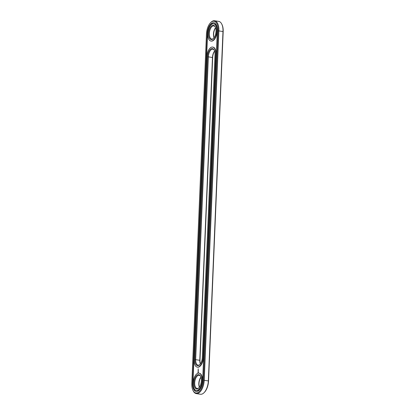 <?xml version="1.0" encoding="UTF-8"?>
<svg xmlns="http://www.w3.org/2000/svg" width="415" height="415" viewBox="0 0 415 415"><rect width="100%" height="100%" fill="white"/><g stroke="black" fill="none" stroke-linecap="round" stroke-linejoin="round"><path stroke-width="0.62" d="M193.006 390.437L193.26 390.951A11.879 5.919 -81.1 0 0 196.295 393.607L200.404 394.25A11.879 5.919 -81.1 0 0 204.102 392.642A11.879 5.919 -81.1 0 0 208.346 380.804L222.985 31.416A11.879 5.919 -81.1 0 0 221.74 24.049A11.879 5.919 -81.1 0 0 218.705 21.393L214.597 20.75A11.879 5.919 -81.1 0 0 210.898 22.358L210.498 22.768A11.309 5.639 -81.1 0 0 206.463 34.04L191.818 383.424A11.309 5.639 -81.1 0 0 193.006 390.437A11.309 5.639 -81.1 0 0 199.288 391.558A11.309 5.639 -81.1 0 0 203.454 380.171L218.093 30.783A11.309 5.639 -81.1 0 0 210.498 22.768M204.102 392.642L204.502 392.232A11.309 5.639 -81.1 0 0 208.538 380.96L223.182 31.576A11.309 5.639 -81.1 0 0 221.994 24.563L221.74 24.049M196.295 393.607A11.879 5.919 -81.1 0 0 204.232 380.161L218.876 30.777A11.879 5.919 -81.1 0 0 214.597 20.75M214.622 51.112A7.221 3.6 -81.1 0 0 212.672 57.535L199.983 360.339A7.221 3.6 -81.1 0 0 200.378 363.888M215.598 27.821A7.221 3.6 -81.1 0 0 214.047 37.796M200.953 377.204A7.221 3.6 -81.1 0 0 199.402 387.179M214.597 51.035A6.65 3.315 -81.1 0 0 212.48 57.379L199.786 360.179A6.65 3.315 -81.1 0 0 200.331 363.955M214 37.858A6.65 3.315 98.9 0 1 215.577 27.743M199.356 387.247A6.65 3.315 98.9 0 1 200.933 377.126M217.315 31.001A9.789 4.876 -81.1 0 0 213.787 22.737A9.789 4.876 -81.1 0 0 207.246 33.817L192.602 383.206A9.789 4.876 -81.1 0 0 196.129 391.47A9.789 4.876 -81.1 0 0 202.67 380.389L217.315 31.001M214.384 50.454A6.65 3.315 -81.1 0 0 212.817 49.209A6.65 3.315 -81.1 0 0 208.366 56.736L195.678 359.54A6.65 3.315 -81.1 0 0 198.074 365.153A6.65 3.315 -81.1 0 0 199.947 364.443M213.616 38.346A6.65 3.315 98.9 0 1 212.496 39.01A6.65 3.315 98.9 0 1 211.743 39.057A6.65 3.315 98.9 0 1 209.492 31.976A6.65 3.315 98.9 0 1 213.792 25.912A6.65 3.315 98.9 0 1 215.359 27.162M198.972 387.735A6.65 3.315 98.9 0 1 197.851 388.393A6.65 3.315 98.9 0 1 197.099 388.445A6.65 3.315 98.9 0 1 194.848 381.364A6.65 3.315 98.9 0 1 199.148 375.3A6.65 3.315 98.9 0 1 200.715 376.55M213.948 22.768A9.789 4.876 -81.1 0 0 207.567 33.869L192.923 383.258A9.789 4.876 -81.1 0 0 196.29 391.485M212.672 57.535L207.588 56.741A7.221 3.6 98.9 0 1 210.244 49.468A7.221 3.6 98.9 0 1 214.259 50.184A7.221 3.6 98.9 0 1 215.017 54.661L202.328 357.465A7.221 3.6 98.9 0 1 199.745 364.661A7.221 3.6 98.9 0 1 198.313 365.584A7.221 3.6 98.9 0 1 194.894 359.546L199.983 360.339M207.588 56.741L194.894 359.546M211.982 39.492A7.221 3.6 98.9 0 1 209.004 30.487A7.221 3.6 98.9 0 1 215.235 26.892A7.221 3.6 98.9 0 1 213.414 38.564A7.221 3.6 98.9 0 1 211.982 39.492M197.338 388.876A7.221 3.6 98.9 0 1 194.36 379.875A7.221 3.6 98.9 0 1 200.59 376.281A7.221 3.6 98.9 0 1 198.769 387.952A7.221 3.6 98.9 0 1 197.338 388.876M213.626 23.774L213.948 23.821A8.741 4.358 98.9 0 1 217.035 32.163A8.741 4.358 98.9 0 1 212.247 41.033A8.741 4.358 98.9 0 1 211.256 41.101L210.934 41.049A8.741 4.358 98.9 0 1 207.972 31.737A8.741 4.358 98.9 0 1 213.626 23.774A8.741 4.358 98.9 0 1 216.708 32.116A8.741 4.358 98.9 0 1 211.92 40.981A8.741 4.358 98.9 0 1 210.934 41.049M212.973 47.113A8.741 4.358 98.9 0 1 216.127 54.495L203.433 357.294A8.741 4.358 98.9 0 1 198.578 367.125A8.741 4.358 98.9 0 1 197.592 367.192L197.265 367.14A8.741 4.358 98.9 0 1 194.116 359.764L206.805 56.959A8.741 4.358 -81.1 0 1 212.651 47.066L212.973 47.113M198.183 368.831L198.183 369.137L198.209 368.831M198.157 369.438L198.157 369.744L198.183 369.443M198.292 370.05L198.137 370.32L198.152 369.858L198.334 370.056M198.1 370.74L198.37 370.356L198.163 370.751M198.111 371.202L198.111 370.839L198.111 371.202M198.1 371.653L198.313 371.223L198.1 371.653M197.934 372.535L198.147 372.769L198.391 372.411L198.271 371.85L197.934 372.296L198.142 372.774M198.982 373.158L199.309 373.21A8.741 4.358 98.9 0 1 202.39 381.551A8.741 4.358 98.9 0 1 197.602 390.422A8.741 4.358 98.9 0 1 196.611 390.484L196.29 390.437A8.741 4.358 98.9 0 1 193.328 381.126A8.741 4.358 98.9 0 1 198.982 373.158A8.741 4.358 98.9 0 1 202.064 381.499A8.741 4.358 98.9 0 1 197.275 390.37A8.741 4.358 98.9 0 1 196.29 390.437M203.433 357.294L203.106 357.248L215.8 54.443A8.741 4.358 -81.1 0 0 212.651 47.066M203.106 357.248A8.741 4.358 98.9 0 1 198.251 367.078A8.741 4.358 98.9 0 1 197.265 367.14M218.093 30.783L223.182 31.576M203.454 380.171L208.538 380.96M207.246 33.817L207.567 33.869M192.602 383.206L192.923 383.258M216.127 54.495L215.8 54.443"/></g></svg>
